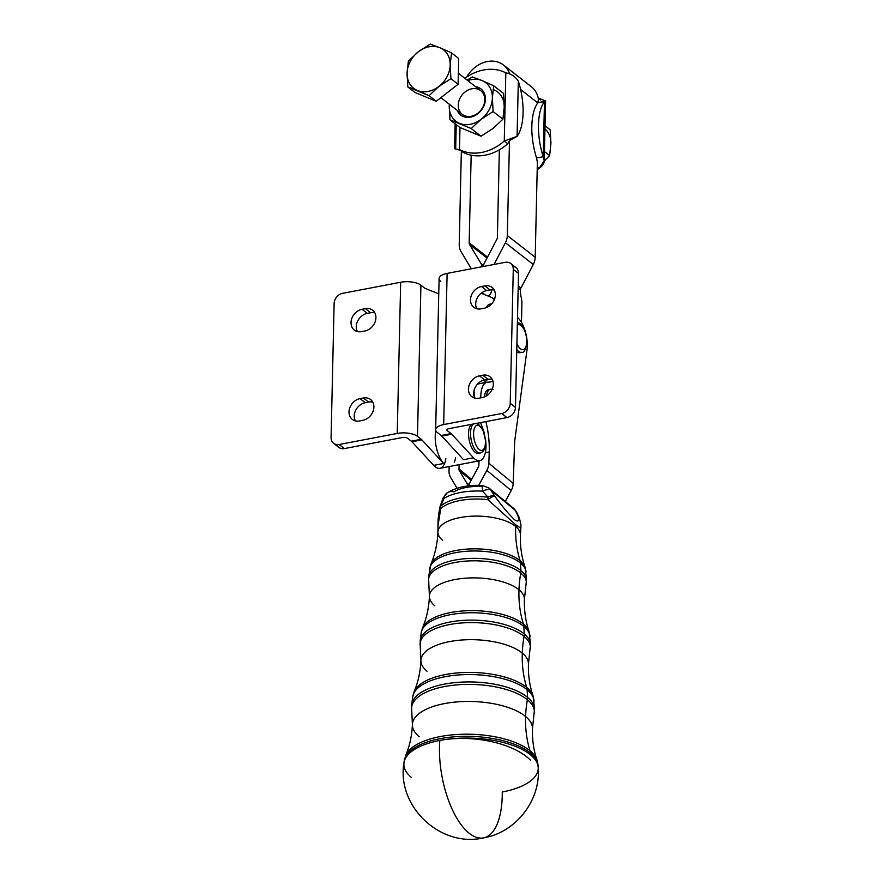 <?xml version="1.0" encoding="UTF-8"?>
<svg xmlns="http://www.w3.org/2000/svg" width="882" height="882" viewBox="0 0 882 882"><rect width="100%" height="100%" fill="white"/><g stroke="black" fill="none" stroke-linecap="round" stroke-linejoin="round"><path stroke-width="1.32" d="M519.829 324.808A12.745 5.524 -100.8 0 1 526.521 344.366A12.745 5.524 -100.8 0 1 516.918 343.462A12.745 5.524 79.2 0 0 526.521 344.366A12.745 5.524 79.2 0 0 519.829 324.808A12.745 5.524 79.2 0 0 517.337 325.182A12.745 5.524 -100.8 0 1 519.829 324.808M516.786 349.526A14.994 6.505 79.2 0 0 521.637 352.304A14.994 6.505 -100.8 0 1 516.786 349.526M520.601 352.315A14.994 6.505 -100.8 0 1 516.731 351.852A14.994 6.505 79.2 0 0 519.641 352.69L521.637 352.304C524.228 353.12 526.014 349.239 526.984 340.661C526.356 327.233 518.407 321.93 518.594 323.066L517.392 322.79M491.616 303.827A14.994 6.505 79.2 0 0 488.837 306.341A14.994 6.505 -100.8 0 1 491.616 303.827A14.994 6.505 -100.8 0 1 491.737 303.816L489.631 304.213A14.994 6.505 79.2 0 0 486.467 307.575A14.994 6.505 -100.8 0 1 490.657 304.202M476.666 425.499A12.745 5.524 -100.8 0 1 485.442 442.235A12.745 5.524 -100.8 0 1 476.434 445.906A12.745 5.524 -100.8 0 1 476.666 425.499A12.745 5.524 79.2 0 0 476.434 445.906A12.745 5.524 79.2 0 0 485.442 442.235A12.745 5.524 79.2 0 0 476.666 425.499M473.711 423.922A14.994 6.505 79.2 0 0 471.385 440.68A14.994 6.505 79.2 0 0 480.337 452.984A14.994 6.505 -100.8 0 1 471.385 440.68A14.994 6.505 -100.8 0 1 473.711 423.922M479.301 452.995A14.994 6.505 -100.8 0 1 469.676 442.191A14.994 6.505 -100.8 0 1 471.716 424.308A14.994 6.505 79.2 0 0 469.4 441.055A14.994 6.505 79.2 0 0 478.342 453.359L481.506 452.598L483.689 450.658L485.155 447.273L485.684 441.331L483.16 430.339L478.661 424.44L476.093 423.47M493.005 389.458L490.425 389.238A14.994 6.505 79.2 0 0 486.467 395.886A14.994 6.505 -100.8 0 1 490.425 389.238A14.994 6.505 -100.8 0 1 492.079 389.392M489.466 389.612A14.994 6.505 79.2 0 0 488.441 389.612A14.994 6.505 79.2 0 0 484.405 396.933A14.994 6.505 -100.8 0 1 489.466 389.612M453.888 491.902A30.936 12.932 2 0 1 482.211 486.5L482.564 491.153A42.138 17.607 -178 0 0 443.988 498.506L440.724 506.18A11.245 9.415 47.2 0 0 440.713 508.616L437.957 526.289L440.713 508.616A11.245 3.01 -169.3 0 1 439.898 507.161A11.245 3.01 10.7 0 0 440.713 508.616A42.623 17.816 2 0 1 487.856 499.631A42.623 17.816 -178 0 0 440.713 508.616A11.245 9.415 -132.8 0 1 440.724 506.18A11.245 1.036 -161.5 0 1 440.283 505.684L440.283 505.684A11.245 1.036 18.5 0 0 440.724 506.18A42.7 17.849 2 0 1 487.955 497.172A42.7 17.849 -178 0 0 440.724 506.18L443.988 498.506L443.062 498.021L443.988 498.506A42.138 17.607 2 0 1 482.564 491.153L487.955 497.172A11.245 1.797 96.3 0 1 487.856 499.631L515.75 524.812A121.826 97.252 -50.4 0 0 515.672 526.433A121.826 97.252 -50.4 0 0 520.126 560.776A11.245 8.974 129.6 0 1 520.523 563.047L520.92 570.61A48.973 20.462 2 0 1 526.51 579.75A48.973 20.462 -178 0 0 520.92 570.61A11.245 8.974 129.6 0 1 520.766 573.046A48.896 20.429 2 0 1 526.19 584.413A48.896 20.429 -178 0 0 520.766 573.046A11.245 8.974 -50.4 0 0 520.92 570.61L520.523 563.047A48.223 20.154 2 0 1 526.025 572.054A48.223 20.154 -178 0 0 520.523 563.047A48.223 20.154 -178 0 0 467.614 551.195A48.223 20.154 -178 0 0 429.71 568.692A48.223 20.154 2 0 1 467.614 551.195A48.223 20.154 2 0 1 520.523 563.047A11.245 8.974 -50.4 0 0 520.126 560.776A47.672 19.922 -178 0 0 470.514 548.913A47.672 19.922 -178 0 0 430.967 564.083A47.672 19.922 2 0 1 470.514 548.913A47.672 19.922 2 0 1 520.126 560.776A47.672 19.922 2 0 1 525.099 567.358A47.672 19.922 -178 0 0 520.126 560.776A121.826 97.252 129.6 0 1 515.672 526.433A41.256 17.243 -178 0 0 469.588 516.334A41.256 17.243 -178 0 0 437.924 531.956A41.256 17.243 2 0 1 469.588 516.334A41.256 17.243 2 0 1 515.672 526.433A41.256 17.243 2 0 1 520.391 534.823A41.256 17.243 -178 0 0 515.672 526.433A121.826 97.252 129.6 0 1 515.75 524.812L487.856 499.631A11.245 1.797 -83.7 0 0 487.955 497.172L482.564 491.153L482.465 485.475C468.375 484.725 456.656 487.14 447.328 492.74A11.245 8.82 56.5 0 0 443.988 498.506A11.245 8.82 -123.5 0 1 447.328 492.74A11.245 8.82 -123.5 0 1 453.888 491.902M442.643 540.357A41.256 17.243 2 0 1 437.924 531.956C437.472 543.345 435.157 554.061 430.967 564.083L428.696 576.343A48.973 20.462 2 0 1 467.184 558.571A48.973 20.462 2 0 1 520.92 570.61A48.973 20.462 -178 0 0 467.184 558.571A48.973 20.462 -178 0 0 428.696 576.343L428.696 581.018A48.896 20.429 2 0 1 464.505 561.217A48.896 20.429 2 0 1 520.766 573.046A121.826 97.252 -50.4 0 0 518.98 589.782A47.529 19.867 2 0 1 524.415 599.462A47.529 19.867 -178 0 0 518.98 589.782A121.826 97.252 129.6 0 1 520.766 573.046A48.896 20.429 -178 0 0 464.505 561.217A48.896 20.429 -178 0 0 428.696 581.018L429.413 596.144A47.529 19.867 2 0 1 465.894 578.151A47.529 19.867 2 0 1 518.98 589.782A121.826 97.252 -50.4 0 0 523.434 624.125A53.945 22.546 2 0 1 529.057 631.578A53.945 22.546 -178 0 0 523.434 624.125A121.826 97.252 129.6 0 1 518.98 589.782A47.529 19.867 -178 0 0 465.894 578.151A47.529 19.867 -178 0 0 429.413 596.144C428.972 607.422 426.679 617.995 422.544 627.874A53.945 22.546 2 0 1 467.295 610.708A53.945 22.546 2 0 1 523.434 624.125A11.245 8.974 129.6 0 1 523.831 626.407A54.497 22.778 2 0 1 530.049 636.572A54.497 22.778 -178 0 0 523.831 626.407A11.245 8.974 -50.4 0 0 523.434 624.125A53.945 22.546 -178 0 0 467.295 610.708A53.945 22.546 -178 0 0 422.544 627.874L421.21 632.78A54.497 22.778 2 0 1 464.031 613.001A54.497 22.778 2 0 1 523.831 626.407L524.228 633.96A55.246 23.086 2 0 1 530.534 644.268A55.246 23.086 -178 0 0 524.228 633.96L523.831 626.407A54.497 22.778 -178 0 0 464.031 613.001A54.497 22.778 -178 0 0 421.21 632.78L420.196 640.431A55.246 23.086 2 0 1 463.612 620.377A55.246 23.086 2 0 1 524.228 633.96A11.245 8.974 129.6 0 1 524.073 636.396A55.158 23.053 2 0 1 530.181 649.229A55.158 23.053 -178 0 0 524.073 636.396A11.245 8.974 -50.4 0 0 524.228 633.96A55.246 23.086 -178 0 0 463.612 620.377A55.246 23.086 -178 0 0 420.196 640.431L420.196 645.392A55.158 23.053 2 0 1 460.591 623.056A55.158 23.053 2 0 1 524.073 636.396A121.826 97.252 -50.4 0 0 522.287 653.132A53.802 22.48 2 0 1 528.439 664.091A53.802 22.48 -178 0 0 522.287 653.132A121.826 97.252 129.6 0 1 524.073 636.396A55.158 23.053 -178 0 0 460.591 623.056A55.158 23.053 -178 0 0 420.196 645.392L420.912 660.342A53.802 22.48 2 0 1 462.19 639.979A53.802 22.48 2 0 1 522.287 653.132A121.826 97.252 -50.4 0 0 526.741 687.475A60.219 25.17 2 0 1 533.026 695.799A60.219 25.17 -178 0 0 526.741 687.475A121.826 97.252 129.6 0 1 522.287 653.132A53.802 22.48 -178 0 0 462.19 639.979A53.802 22.48 -178 0 0 420.912 660.342C420.46 671.5 418.2 681.94 414.132 691.664A60.219 25.17 2 0 1 464.075 672.503A60.219 25.17 2 0 1 526.741 687.475A11.245 8.974 129.6 0 1 527.138 689.757A60.77 25.391 2 0 1 534.073 701.102A60.77 25.391 -178 0 0 527.138 689.757A11.245 8.974 -50.4 0 0 526.741 687.475A60.219 25.17 -178 0 0 464.075 672.503A60.219 25.17 -178 0 0 414.132 691.664L412.71 696.868A60.77 25.391 2 0 1 460.459 674.818A60.77 25.391 2 0 1 527.138 689.757L527.535 697.32A61.508 25.71 2 0 1 534.547 708.797A61.508 25.71 -178 0 0 527.535 697.32L527.138 689.757A60.77 25.391 -178 0 0 460.459 674.818A60.77 25.391 -178 0 0 412.71 696.868L411.696 704.52A61.508 25.71 2 0 1 460.04 682.194A61.508 25.71 2 0 1 527.535 697.32A11.245 8.974 129.6 0 1 527.381 699.757A61.431 25.677 2 0 1 534.183 714.034A61.431 25.677 -178 0 0 527.381 699.757A11.245 8.974 -50.4 0 0 527.535 697.32A61.508 25.71 -178 0 0 460.04 682.194A61.508 25.71 -178 0 0 411.696 704.52L411.696 709.767A61.431 25.677 2 0 1 456.689 684.895A61.431 25.677 2 0 1 527.381 699.757A121.826 97.252 -50.4 0 0 525.595 716.493A60.064 25.104 2 0 1 532.463 728.719A60.064 25.104 -178 0 0 525.595 716.493A121.826 97.252 129.6 0 1 527.381 699.757A61.431 25.677 -178 0 0 456.689 684.895A61.431 25.677 -178 0 0 411.696 709.767L412.401 724.541A60.064 25.104 2 0 1 458.497 701.796A60.064 25.104 2 0 1 525.595 716.493A121.826 97.252 -50.4 0 0 530.049 750.836A66.481 27.783 2 0 1 536.984 760.019A66.481 27.783 -178 0 0 530.049 750.836A121.826 97.252 129.6 0 1 525.595 716.493A60.064 25.104 -178 0 0 458.497 701.796A60.064 25.104 -178 0 0 412.401 724.541C411.949 735.566 409.722 745.874 405.709 755.455A66.481 27.783 2 0 1 460.856 734.298A66.481 27.783 2 0 1 530.049 750.836A11.245 8.974 129.6 0 1 530.446 753.107A67.032 28.015 2 0 1 538.086 765.62A67.032 28.015 -178 0 0 530.446 753.107A11.245 8.974 -50.4 0 0 530.049 750.836A66.481 27.783 -178 0 0 460.856 734.298A66.481 27.783 -178 0 0 405.709 755.455L404.21 760.957A67.032 28.015 2 0 1 456.887 736.624A67.032 28.015 2 0 1 530.446 753.107L530.545 754.882A67.208 28.092 2 0 1 538.207 767.428A67.208 28.092 2 0 1 502.255 792.014A67.473 29.26 -100.8 0 1 483.501 837.9A67.473 29.26 -100.8 0 1 468.728 832.884A67.473 29.26 -100.8 0 1 439.842 740.45A67.208 28.092 2 0 1 530.545 754.882L530.446 753.107A67.032 28.015 -178 0 0 456.887 736.624A67.032 28.015 -178 0 0 404.21 760.957L403.978 762.754A67.208 28.092 2 0 1 439.842 740.45A67.208 28.092 -178 0 0 403.978 762.754A67.208 28.092 2 0 0 411.563 777.571M434.848 605.824A47.529 19.867 2 0 1 429.413 596.144M538.207 767.428A67.208 28.092 -178 0 0 530.545 754.882A67.208 28.092 -178 0 0 439.842 740.45A67.473 32.832 4.8 0 1 530.589 760.229A67.473 32.832 -175.2 0 0 439.842 740.45A67.473 29.26 79.2 0 0 468.728 832.884A67.473 29.26 79.2 0 0 483.501 837.9C516.069 832.421 540.975 800.172 538.207 767.428L536.984 760.019C533.643 750.185 532.144 739.755 532.463 728.719L534.547 708.797L533.026 695.799C529.641 685.821 528.109 675.248 528.439 664.091L530.534 644.268L529.057 631.578C525.628 621.446 524.084 610.73 524.415 599.462L526.51 579.75L525.099 567.358C521.615 557.071 520.049 546.223 520.391 534.823L520.865 528.197L515.75 524.812L520.865 528.197C520.898 524.184 521.317 525.551 519.355 518.12A11.245 10.088 162.6 0 0 517.425 514.724C519.763 520.689 518.825 522.387 514.603 519.818C508.241 513.644 501.571 505.651 494.593 495.86A11.245 1.235 143.6 0 0 487.856 499.631A11.245 1.235 -36.4 0 1 494.593 495.86A11.245 3.638 145.8 0 0 487.955 497.172A11.245 3.638 -34.2 0 1 494.593 495.86C501.571 505.651 508.241 513.644 514.603 519.818C518.825 522.387 519.763 520.689 517.425 514.724A11.245 10.088 -17.4 0 1 519.355 518.12A11.245 10.088 -17.4 0 1 519.377 518.175M519.035 517.238A11.245 8.831 154.9 0 0 518.814 516.698A11.245 8.831 154.9 0 0 517.425 514.724L515.242 510.281L490.657 489.962L494.593 495.86L490.657 489.962A11.245 4.498 146.7 0 0 482.564 491.153A11.245 4.498 -33.3 0 1 490.657 489.962L515.242 510.281L517.425 514.724A11.245 8.831 -25.1 0 1 518.803 516.698L516.466 511.913A11.245 8.236 153 0 0 515.242 510.281A11.245 8.974 -50.4 0 0 513.611 508.363A11.245 8.974 129.6 0 1 515.242 510.281A11.245 8.236 -27 0 1 516.455 511.913A11.245 8.236 -27 0 1 516.466 511.924M482.465 485.475L489.014 488.044A11.245 8.974 129.6 0 1 490.657 489.962A11.245 8.974 -50.4 0 0 489.014 488.044L513.611 508.363L516.455 511.913M427.053 671.301A53.802 22.48 2 0 1 420.912 660.342M419.259 736.768A60.064 25.104 2 0 1 412.401 724.541M478.75 485.365L486.831 470.404A14.994 11.973 -50.4 0 0 488.837 463.259L489.234 452.003L485.332 452.742L489.234 452.003L488.837 463.259A14.994 11.973 129.6 0 1 486.831 470.404L478.75 485.365M479.036 460.867L478.893 465.156A3.748 2.988 129.6 0 1 478.386 466.942L470.172 482.145A14.994 11.973 -50.4 0 0 468.684 485.872A14.994 11.973 129.6 0 1 470.172 482.145L478.386 466.942A3.748 2.988 -50.4 0 0 478.893 465.156L479.036 460.867M478.419 87.45A16.538 13.362 -52.1 0 0 475.574 86.679A16.538 13.362 127.9 0 1 478.419 87.45A16.538 13.362 127.9 0 1 480.194 111.54A16.538 13.362 127.9 0 1 457.141 110.338A16.538 13.362 -52.1 0 0 473.314 116.303A16.538 13.362 -52.1 0 0 485.442 99.181A16.538 13.362 -52.1 0 0 478.419 87.45M440.879 97.659L462.3 114.362A14.994 12.116 -52.1 0 0 476.567 114.098A14.994 12.116 -52.1 0 0 484.791 99.997A14.994 12.116 127.9 0 1 464.616 115.696A14.994 12.116 127.9 0 1 465.156 91.893A14.994 12.116 127.9 0 1 484.791 99.997A14.994 12.116 -52.1 0 0 480.745 90.703L458.342 73.25M449.357 104.263A24.365 19.68 -52.1 0 0 449.236 106.083A24.365 19.68 -52.1 0 0 459.588 123.37A24.365 19.68 -52.1 0 0 481.153 119.257A24.365 19.68 -52.1 0 0 492.377 97.858A24.365 19.68 -52.1 0 0 482.024 80.571A24.365 19.68 -52.1 0 0 467.791 80.615A24.365 19.68 127.9 0 1 482.024 80.571L472.399 76.977L467.096 80.075L472.399 76.977L482.024 80.571A24.365 19.68 127.9 0 1 492.377 97.858L493.677 85.752L482.024 80.571L493.677 85.752L492.377 97.858A24.365 19.68 127.9 0 1 481.153 119.257A24.365 19.68 127.9 0 1 459.588 123.37A24.365 19.68 127.9 0 1 449.236 106.083A24.365 19.68 127.9 0 1 449.357 104.263M449.302 104.219L449.963 119.765L471.231 128.552L481.153 119.257L493.093 111.54L492.377 97.858L493.093 111.54L481.153 119.257L471.231 128.552L481.054 136.214L492.994 128.496L502.916 119.202L493.093 111.54L502.916 119.202L492.994 128.496L481.054 136.214L471.231 128.552L449.963 119.765L459.787 127.427L481.054 136.214L459.787 127.427L449.963 119.765L449.302 104.219M503.501 93.415L504.217 107.097A24.365 19.68 -52.1 0 0 493.876 89.81A24.365 19.68 127.9 0 1 504.217 107.097L502.916 119.202L504.217 107.097L503.501 93.415L493.677 85.752L503.501 93.415M544.966 128.915A24.365 19.68 127.9 0 1 550.919 143.501L549.618 155.607L544.227 161.064L549.618 155.607L544.448 151.583L549.618 155.607L550.919 143.501A24.365 19.68 -52.1 0 0 544.966 128.915M550.203 129.819L550.919 143.501L550.203 129.819L545.032 125.784L550.203 129.819M462.973 152.288L459.489 149.565C454.682 149.069 453.425 148.562 455.696 148.044C453.425 148.562 454.682 149.069 459.489 149.565L459.985 127.526L459.489 149.565L462.973 152.288A44.982 36.338 -52.1 0 0 471.164 155.177A44.982 36.338 -52.1 0 0 499.366 149.797A44.982 36.338 127.9 0 1 471.164 155.177A44.982 36.338 127.9 0 1 462.973 152.288M462.058 151.583C461.154 150.601 458.849 149.697 455.167 148.871L454.572 148.639M505.827 72.853C511.284 73.856 515.452 76.635 518.329 81.166C515.452 76.635 511.284 73.856 505.827 72.853A44.982 36.338 -52.1 0 0 464.858 78.322A44.982 36.338 127.9 0 1 505.827 72.853L504.272 141.032A44.982 36.338 127.9 0 1 459.489 149.565A44.982 36.338 -52.1 0 0 504.272 141.032L505.827 72.853M499.366 149.797A44.982 36.338 -52.1 0 0 507.767 143.744L504.272 141.032L507.767 143.744L509.487 140.569L507.326 235.549L535.209 257.279L537.37 162.31L536.576 157.988L537.37 162.31L535.209 257.279A14.994 12.116 127.9 0 1 533.279 264.49L520.92 288.061A3.748 3.032 -52.1 0 0 520.435 289.858L520.413 290.762L520.435 289.858L518.175 288.094L520.435 289.858A3.748 3.032 127.9 0 1 520.92 288.061L518.219 285.955L520.92 288.061L533.279 264.49A14.994 12.116 -52.1 0 0 535.209 257.279L507.326 235.549L509.487 140.58L507.767 143.744A44.982 36.338 127.9 0 1 499.366 149.797L497.382 237.445A3.748 3.032 127.9 0 1 496.897 239.243L484.538 262.814A14.994 12.116 -52.1 0 0 483.093 266.54A14.994 12.116 127.9 0 1 484.538 262.814L496.897 239.243A3.748 3.032 -52.1 0 0 497.382 237.445L499.366 149.797M515.959 136.732L504.272 141.032L517.072 136.346L509.487 140.569M517.072 136.346L518.329 81.166L517.072 136.346A44.982 19.503 79.2 0 0 518.329 81.166A44.982 19.503 -100.8 0 1 517.072 136.346M455.696 148.044L456.226 124.66M537.777 102.874L520.589 89.468L537.777 102.874M466.732 77.021A27.177 21.951 127.9 0 1 503.468 65.003A27.177 21.951 127.9 0 1 509.697 74A27.177 21.951 -52.1 0 0 490.105 61.167A27.177 21.951 -52.1 0 0 466.732 77.021M538.45 99.446L537.833 102.808L538.45 99.446A27.177 21.951 -52.1 0 0 531.35 86.745L503.468 65.003M494.019 264.457L505.397 242.759A14.994 12.116 -52.1 0 0 507.326 235.549A14.994 12.116 127.9 0 1 505.397 242.759L533.279 264.49L505.397 242.759L494.019 264.457M461.352 151.076L459.224 244.722A14.994 12.116 -52.1 0 0 460.845 251.249L471.33 268.778L460.845 251.249A14.994 12.116 127.9 0 1 459.224 244.722L461.352 151.076M482.256 266.695A14.994 12.116 -52.1 0 0 480.977 263.486L469.577 244.457A3.748 3.032 127.9 0 1 469.18 242.826L471.164 155.177L469.18 242.826A3.748 3.032 -52.1 0 0 469.577 244.457L480.977 263.486A14.994 12.116 127.9 0 1 482.256 266.695M537.27 166.742L539.134 168.197C544.007 165.221 545.374 161.395 543.213 156.72L536.576 157.988A44.982 19.503 -100.8 0 1 537.833 102.808L545.594 100.945L544.47 101.54L543.213 156.72L544.238 160.91L539.134 168.197L537.27 166.742M538.726 98.508L540.677 100.019M537.193 169.818A44.982 36.338 -52.1 0 0 539.134 168.197A44.982 36.338 127.9 0 1 537.193 169.818M543.213 156.72L544.47 101.54A44.982 19.503 79.2 0 0 543.213 156.72A44.982 19.503 -100.8 0 1 544.47 101.54L537.833 102.808A44.982 19.503 79.2 0 0 536.576 157.988L543.213 156.72M473.976 390.682A59.976 26.008 79.2 0 0 474.814 398.102A12.183 9.845 127.9 0 1 484.703 379.922A12.183 9.845 -52.1 0 0 474.792 398.091A59.976 26.008 -100.8 0 1 473.976 390.682M480.602 422.61A59.976 26.008 79.2 0 0 482.608 428.057A59.976 26.008 -100.8 0 1 480.602 422.61M490.943 297.168A22.491 9.757 -100.8 0 1 494.35 299.648A22.491 9.757 79.2 0 0 490.943 297.168L481.164 293.232L490.943 297.168M512.784 266.309A9.371 7.574 127.9 0 1 518.506 273.409L515.463 407.407L510.237 403.328A9.371 7.574 127.9 0 1 501.748 413.504L443.69 424.573L501.748 413.504A9.371 7.574 -52.1 0 0 510.237 403.328L513.28 269.33A9.371 7.574 -52.1 0 0 505.177 262.329L447.119 273.398L443.69 424.573A14.994 5.987 -178.7 0 0 437.384 432.544A14.994 5.987 1.3 0 1 435.664 429.666A14.994 5.987 1.3 0 1 443.69 424.573L447.119 273.398A14.994 5.987 -178.7 0 0 439.104 278.492L435.664 429.666M448.916 428.652A3.748 1.499 -178.7 0 0 446.909 429.931A3.748 1.499 -178.7 0 0 447.339 430.648L447.372 429.225L447.339 430.648A3.748 1.499 1.3 0 1 448.916 428.652L506.974 417.583L448.916 428.652M484.317 308.215L480.999 308.843A12.183 9.845 127.9 0 1 470.47 299.737A12.183 9.845 127.9 0 1 481.506 286.507L484.824 285.878A12.183 9.845 127.9 0 1 495.353 294.985A12.183 9.845 127.9 0 1 484.317 308.215A12.183 9.845 -52.1 0 0 494.526 299.185A12.183 9.845 -52.1 0 0 492.057 287.433A12.183 9.845 -52.1 0 0 484.824 285.878L490.05 289.957L486.732 290.586A12.183 9.845 -52.1 0 0 476.82 308.766A12.183 9.845 127.9 0 1 486.732 290.586L490.05 289.957A12.183 9.845 127.9 0 1 494.24 290.035A12.183 9.845 -52.1 0 0 490.05 289.957L484.824 285.878L481.506 286.507L486.732 290.586L481.506 286.507A12.183 9.845 -52.1 0 0 471.297 295.536A12.183 9.845 -52.1 0 0 473.766 307.289A12.183 9.845 -52.1 0 0 480.999 308.843L484.317 308.215M482.289 397.539L478.97 398.179A12.183 9.845 127.9 0 1 468.441 389.072A12.183 9.845 127.9 0 1 479.477 375.842L482.796 375.214A12.183 9.845 127.9 0 1 493.325 384.32A12.183 9.845 127.9 0 1 482.289 397.539A12.183 9.845 -52.1 0 0 492.498 388.521A12.183 9.845 -52.1 0 0 490.039 376.768A12.183 9.845 -52.1 0 0 482.796 375.214L488.022 379.282L484.703 379.922L488.022 379.282A12.183 9.845 127.9 0 1 492.211 379.37A12.183 9.845 -52.1 0 0 488.022 379.282L482.796 375.214L479.477 375.842L484.703 379.922L479.477 375.842A12.183 9.845 -52.1 0 0 469.279 384.872A12.183 9.845 -52.1 0 0 471.738 396.613A12.183 9.845 -52.1 0 0 478.97 398.179L482.289 397.539M515.463 407.407A9.371 7.574 127.9 0 1 506.974 417.583A9.371 7.574 -52.1 0 0 515.463 407.407L518.506 273.409L513.28 269.33L510.237 403.328L515.463 407.407M501.748 413.504L506.974 417.583L501.748 413.504M440.824 281.369A14.994 5.987 1.3 0 1 447.119 273.398L505.177 262.329A9.371 7.574 127.9 0 1 510.744 263.52A9.371 7.574 127.9 0 1 513.28 269.33L518.506 273.409A9.371 7.574 -52.1 0 0 515.97 267.599L510.744 263.531M451.771 434.198L441.816 436.094L463.546 459.698L473.502 457.791L451.771 434.198A9.371 4.068 79.2 0 0 451.121 433.591L441.165 435.488A9.371 4.068 -100.8 0 1 441.816 436.094L451.771 434.198L473.502 457.791A22.491 9.757 79.2 0 0 485.563 439.567A22.491 9.757 -100.8 0 1 479.753 460.724A22.491 9.757 -100.8 0 1 473.502 457.791L463.546 459.698L441.816 436.094A9.371 4.068 79.2 0 0 441.165 435.488L451.121 433.591L447.339 430.648L451.121 433.591A9.371 4.068 -100.8 0 1 451.771 434.198M437.384 432.544L441.165 435.488L437.384 432.544M484.516 434.076A22.491 9.757 79.2 0 0 482.608 428.057A22.491 9.757 -100.8 0 1 484.516 434.076M482.024 292.592A29.988 13.01 -100.8 0 1 483.115 293.353A29.988 13.01 79.2 0 0 482.024 292.592M482.675 383.086A59.976 26.008 79.2 0 0 487.614 379.37A59.976 26.008 -100.8 0 1 482.675 383.086M454.263 462.245A22.491 9.757 79.2 0 0 455.586 457.89M526.995 350L514.68 441.209L513.203 483.391A14.994 11.973 129.6 0 1 511.196 490.535L505.287 501.483L511.196 490.535L486.831 470.404L511.196 490.535A14.994 11.973 -50.4 0 0 513.203 483.391L488.837 463.259L513.203 483.391L514.68 441.209L526.995 350A22.491 9.757 79.2 0 0 526.863 338.897A22.491 9.757 -100.8 0 1 526.995 350M517.502 317.509A22.491 9.757 -100.8 0 1 525.815 333.396A22.491 9.757 79.2 0 0 517.502 317.509M492.906 381.057A59.976 26.008 -100.8 0 1 487.878 382.182A22.491 9.757 79.2 0 0 480.789 397.826A22.491 9.757 -100.8 0 1 487.029 382.248A22.491 9.757 -100.8 0 1 487.878 382.182A59.976 26.008 79.2 0 0 490.116 381.972A59.976 26.008 79.2 0 0 492.906 381.057M485.916 421.596A52.479 22.756 -100.8 0 1 489.234 452.003A52.479 22.756 79.2 0 0 485.916 421.596M459.136 464.66L458.982 468.948L471.65 479.422L458.982 468.948A3.748 2.988 -50.4 0 0 459.368 470.569L466.622 482.829A14.994 11.973 129.6 0 1 467.857 485.971A14.994 11.973 -50.4 0 0 466.622 482.829L469.015 484.802L466.622 482.829L459.368 470.569L471.164 480.315L459.368 470.569A3.748 2.988 129.6 0 1 458.982 468.948L459.136 464.66M457.041 488.264L450.57 477.316A14.994 11.973 129.6 0 1 449.026 470.845L449.181 466.556L449.026 470.845A14.994 11.973 -50.4 0 0 450.57 477.316L457.041 488.264M521.163 297.146A11.245 4.873 -100.8 0 1 521.901 303.518A11.245 4.873 79.2 0 0 521.163 297.146A11.245 4.873 -100.8 0 1 520.413 290.762A11.245 4.873 79.2 0 0 521.163 297.146M521.471 322.371L521.901 303.518L521.471 322.371M491.825 289.77A14.994 6.505 -100.8 0 1 487.404 295.746A14.994 6.505 79.2 0 0 487.978 295.69A14.994 6.505 79.2 0 0 491.825 289.77M484.88 294.731A14.994 6.505 -100.8 0 1 484.857 294.709L483.115 293.353L484.857 294.709A14.994 6.505 79.2 0 0 484.88 294.731M483.424 265.405L480.977 263.486L483.424 265.405M487.029 258.062L469.577 244.457L487.029 258.062M487.514 257.125L469.18 242.826L487.514 257.125M397.242 433.437A14.994 5.987 1.3 0 1 417.484 436.336L420.912 285.162A14.994 5.987 -178.7 0 0 400.671 282.262L397.242 433.437L400.671 282.262L342.613 293.331A9.371 7.574 -52.1 0 0 334.124 303.507L331.081 437.505A9.371 7.574 -52.1 0 0 339.173 444.506L397.242 433.437L339.173 444.506A9.371 7.574 127.9 0 1 333.605 443.304A9.371 7.574 127.9 0 1 331.081 437.505L334.124 303.507A9.371 7.574 127.9 0 1 342.613 293.331L400.671 282.262A14.994 5.987 1.3 0 1 420.912 285.162L424.606 288.039A9.371 4.068 79.2 0 0 425.422 288.524L438.751 293.882L425.422 288.524A9.371 4.068 -100.8 0 1 424.606 288.039L420.912 285.162L417.484 436.336A14.994 5.987 -178.7 0 0 397.242 433.437M333.605 443.304L338.842 447.383A9.371 7.574 -52.1 0 0 344.41 448.585L402.468 437.516A3.748 1.499 1.3 0 1 407.528 438.233A3.748 1.499 -178.7 0 0 402.468 437.516L344.41 448.585A9.371 7.574 127.9 0 1 336.803 444.605M364.872 330.993L361.565 331.621A12.183 9.845 127.9 0 1 351.025 322.514A12.183 9.845 127.9 0 1 362.061 309.295L365.38 308.656A12.183 9.845 127.9 0 1 375.908 317.763A12.183 9.845 127.9 0 1 364.872 330.993A12.183 9.845 -52.1 0 0 375.082 321.963A12.183 9.845 -52.1 0 0 372.623 310.221A12.183 9.845 -52.1 0 0 365.38 308.656L362.061 309.295A12.183 9.845 -52.1 0 0 351.863 318.314A12.183 9.845 -52.1 0 0 354.321 330.066A12.183 9.845 -52.1 0 0 361.565 331.621L364.872 330.993M362.855 420.328L359.536 420.957A12.183 9.845 127.9 0 1 349.007 411.85A12.183 9.845 127.9 0 1 360.043 398.62L363.362 397.991A12.183 9.845 127.9 0 1 373.891 407.098A12.183 9.845 127.9 0 1 362.855 420.328A12.183 9.845 -52.1 0 0 373.053 411.299A12.183 9.845 -52.1 0 0 370.594 399.546A12.183 9.845 -52.1 0 0 363.362 397.991L360.043 398.62A12.183 9.845 -52.1 0 0 349.834 407.649A12.183 9.845 -52.1 0 0 352.293 419.402A12.183 9.845 -52.1 0 0 359.536 420.957L362.855 420.328M372.766 402.148A12.183 9.845 -52.1 0 0 368.588 402.06L365.269 402.699A12.183 9.845 -52.1 0 0 355.347 420.868A12.183 9.845 127.9 0 1 365.269 402.699L360.043 398.62L365.269 402.699L368.588 402.06L363.362 397.991L368.588 402.06A12.183 9.845 127.9 0 1 372.766 402.148M374.795 312.812A12.183 9.845 -52.1 0 0 370.616 312.735L367.298 313.364A12.183 9.845 -52.1 0 0 357.375 331.544A12.183 9.845 127.9 0 1 367.298 313.364L362.061 309.295L367.298 313.364L370.616 312.735L365.38 308.656L370.616 312.735A12.183 9.845 127.9 0 1 374.795 312.812M344.41 448.585L339.173 444.506L344.41 448.585M445.84 458.585A22.491 9.757 -100.8 0 1 433.69 465.387L411.96 441.783A9.371 4.068 79.2 0 0 411.299 441.176L407.528 438.233L411.299 441.176L421.254 439.28A9.371 4.068 -100.8 0 1 421.905 439.886A9.371 4.068 79.2 0 0 421.254 439.28L411.299 441.176A9.371 4.068 -100.8 0 1 411.96 441.783L421.905 439.886L443.646 463.491L421.905 439.886L411.96 441.783L433.69 465.387L443.646 463.491A22.491 9.757 -100.8 0 1 435.807 430.537A22.491 9.757 79.2 0 0 443.646 463.491L433.69 465.387A22.491 9.757 79.2 0 0 439.931 468.32L479.753 460.724M421.254 439.28L417.484 436.336L421.254 439.28M407.065 73.217L407.793 86.899L417.418 90.493A24.365 19.68 127.9 0 1 407.065 73.217A24.365 19.68 127.9 0 1 418.288 51.818L408.377 61.112L407.065 73.217L408.377 61.112L418.288 51.818A24.365 19.68 127.9 0 1 439.853 47.705L430.229 44.1L418.288 51.818L430.229 44.1L439.853 47.705A24.365 19.68 127.9 0 1 450.195 64.981A24.365 19.68 127.9 0 1 438.982 86.381A24.365 19.68 127.9 0 1 417.418 90.493L429.06 95.675L438.982 86.381L450.923 78.674L450.195 64.981L451.507 52.876L439.853 47.705L451.507 52.876L450.195 64.981L450.923 78.674L458.1 84.264L458.684 58.477L451.507 52.876L458.684 58.477L458.1 84.264L450.923 78.674L438.982 86.381L429.06 95.675L436.237 101.276L458.1 84.264L436.237 101.276L429.06 95.675L407.793 86.899L414.97 92.489L436.237 101.276L414.97 92.489L407.793 86.899L407.065 73.217A24.365 19.68 -52.1 0 0 417.418 90.493A24.365 19.68 -52.1 0 0 438.982 86.381A24.365 19.68 -52.1 0 0 450.195 64.981A24.365 19.68 -52.1 0 0 439.853 47.705A24.365 19.68 -52.1 0 0 418.288 51.818A24.365 19.68 -52.1 0 0 407.065 73.217M488.441 389.612L490.425 389.238M437.924 531.956L437.957 526.289C437.979 519.542 438.111 517.48 439.898 507.161L443.062 498.021L447.328 492.74M518.814 516.698L519.355 518.12M483.501 837.9C440.184 847.889 396.415 806.181 403.978 762.754M455.134 123.8L454.572 148.65M544.988 100.724L538.097 98.012M545.594 100.945L544.238 160.91M487.029 382.248L477.515 384.067"/></g></svg>
